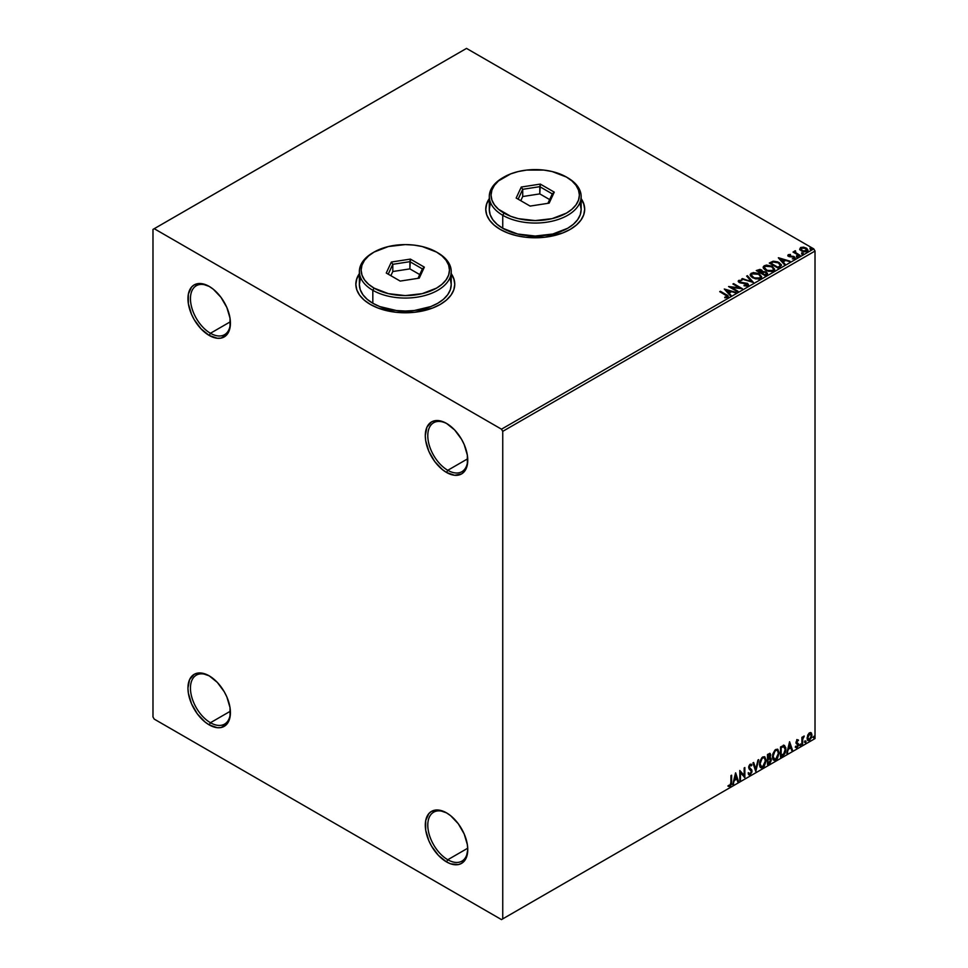 <?xml version="1.0" encoding="UTF-8"?>
<svg xmlns="http://www.w3.org/2000/svg" width="968" height="968" viewBox="0 0 968 968"><rect width="100%" height="100%" fill="white"/><g stroke="black" fill="none" stroke-linecap="round" stroke-linejoin="round"><path stroke-width="1.45" d="M447.773 470.291A28.266 16.323 -120 0 0 467.75 459.461A28.266 16.323 60 0 1 461.905 471.694A28.266 16.323 60 0 1 447.773 470.291L467.726 458.771L447.773 470.291A28.266 16.323 60 0 1 429.308 445.389A28.266 16.323 60 0 1 433.64 422.738A28.266 16.323 60 0 1 447.156 423.79A28.266 16.323 -120 0 0 427.796 436.036A28.266 16.323 -120 0 0 447.773 470.291L446.526 472.457L447.773 470.291M446.526 423.415L446.526 423.415A30.032 17.339 60 0 1 467.762 460.199A30.032 17.339 60 0 1 446.526 472.457L442.388 469.601L434.729 461.518L428.872 451.366L425.702 440.694L425.291 435.673L426.912 427.227L431.51 421.927L434.729 420.741L442.388 421.491L446.526 423.415L454.657 429.974L461.542 439.266L464.18 444.506L467.35 455.178L467.35 464.749L464.18 471.755L461.542 473.945L454.657 475.288L446.526 472.457A30.032 17.339 60 0 1 425.291 435.673A30.032 17.339 60 0 1 446.526 423.415L446.526 423.415M230.42 322.429A28.266 16.323 60 0 1 224.576 334.674A28.266 16.323 60 0 1 210.443 333.27L209.185 335.436A30.032 17.339 60 0 1 187.949 298.652A30.032 17.339 60 0 1 209.185 286.395L213.335 289.25L220.982 297.333L226.851 307.485L230.021 318.157L230.021 327.716L228.811 331.625L226.851 334.734L220.982 338.11L217.316 338.255L209.185 335.436L201.066 328.878L194.169 319.585L191.531 314.346L188.361 303.674L188.361 294.103L191.531 287.097L194.169 284.907L201.066 283.563L209.185 286.395A30.032 17.339 60 0 1 230.42 323.167A30.032 17.339 60 0 1 209.185 335.436L210.443 333.27A28.266 16.323 -120 0 0 230.42 322.441M210.443 333.27L230.384 321.751L210.443 333.27A28.266 16.323 60 0 1 191.979 308.356A28.266 16.323 60 0 1 196.31 285.717A28.266 16.323 60 0 1 209.826 286.77A28.266 16.323 -120 0 0 190.454 299.003A28.266 16.323 -120 0 0 210.443 333.27M210.443 722.721A28.266 16.323 -120 0 0 230.42 711.879A28.266 16.323 60 0 1 224.576 724.112A28.266 16.323 60 0 1 210.443 722.721L230.384 711.202L210.443 722.721A28.266 16.323 60 0 1 191.979 697.807A28.266 16.323 60 0 1 196.31 675.156A28.266 16.323 60 0 1 209.826 676.221A28.266 16.323 -120 0 0 190.454 688.454A28.266 16.323 -120 0 0 210.443 722.721L209.185 724.875L210.443 722.721M209.185 675.833L209.185 675.833A30.032 17.339 60 0 1 230.42 712.617A30.032 17.339 60 0 1 209.185 724.875L205.047 722.019L197.387 713.936L191.531 703.784L188.361 693.112L187.949 688.103L189.571 679.645L194.169 674.345L197.387 673.159L201.066 673.014L209.185 675.833L217.316 682.392L224.201 691.684L226.851 696.924L230.021 707.596L230.021 717.167L226.851 724.173L220.982 727.561L217.316 727.706L209.185 724.875A30.032 17.339 60 0 1 187.949 688.103A30.032 17.339 60 0 1 209.185 675.833M467.75 848.9A28.266 16.323 60 0 1 461.905 861.145A28.266 16.323 60 0 1 447.773 859.741L446.526 861.907A30.032 17.339 60 0 1 425.291 825.123A30.032 17.339 60 0 1 446.526 812.866L450.664 815.721L458.324 823.804L464.18 833.956L467.35 844.628L467.762 849.65L466.14 858.096L461.542 863.395L458.324 864.581L450.664 863.831L446.526 861.907L438.395 855.349L431.51 846.056L428.872 840.817L425.702 830.145L425.702 820.574L428.872 813.568L431.51 811.378L438.395 810.034L446.526 812.866A30.032 17.339 60 0 1 467.762 849.65A30.032 17.339 60 0 1 446.526 861.907L447.773 859.741A28.266 16.323 -120 0 0 467.75 848.912M447.773 859.741L467.726 848.222L447.773 859.741A28.266 16.323 60 0 1 429.308 834.84A28.266 16.323 60 0 1 433.64 812.188A28.266 16.323 60 0 1 447.156 813.241A28.266 16.323 -120 0 0 427.796 825.486A28.266 16.323 -120 0 0 447.773 859.741M359.37 273.92A49.465 28.556 0 0 0 355.837 284.374M359.6 273.303L356.793 278.651L355.837 284.229L356.793 289.795L359.6 295.155L364.174 300.092L370.333 304.424A49.465 28.556 180 0 1 355.837 284.229A49.465 28.556 180 0 1 359.37 273.629M489.288 198.912A49.465 28.556 0 0 0 485.754 209.366M489.518 198.295L486.698 203.655L485.754 209.221L486.698 214.799L489.518 220.147L494.091 225.084L500.238 229.416A49.465 28.556 180 0 1 485.754 209.221A49.465 28.556 180 0 1 489.288 198.621M152.98 229.416L152.98 716.949L154.227 719.115L501.484 919.6L815.02 738.584L502.743 918.874L502.743 431.353L815.02 251.051L815.02 738.584L815.02 251.051L813.773 248.885L501.484 429.187L154.227 228.702L466.515 48.4L813.773 248.885L466.515 48.4L152.98 229.416L152.98 716.949L154.227 719.115L501.484 919.6L502.743 918.874L502.743 431.353L501.484 429.187L154.227 228.702L152.98 229.416M799.774 249.248L801.383 250.93L804.154 251.837L807.929 250.603L806.852 248.425L803.803 247.203L800.826 247.433L799.774 249.248L801.383 250.93L807.143 251.402L808.002 250.204L806.32 248.086L803.392 247.142L800.536 247.59L799.701 249.369M799.411 255.746L800.076 255.358L795.514 252.479L795.478 250.76L794.45 251.208L794.631 252.212L793.022 252.055L799.411 255.746L800.076 255.358L795.841 252.781L795.478 250.76L794.631 252.212L793.022 252.055L799.411 255.746M787.855 255.625L788.242 254.681L787.831 255.564L789.198 256.653L793.845 257.198L794.038 258.045L792.49 258.867L795.188 258.117L793.748 256.423L789.15 255.891L788.944 255.201L790.457 254.451L788.242 254.681L790.457 255.032L788.242 254.681L787.783 255.903M780.026 266.926L781.333 264.663L777.812 261.892L773.384 261.203L769.257 263.054L777.994 268.1L781.454 265.244L779.119 262.534L772.972 261.275L769.257 263.054L777.994 268.1L780.026 266.926M762.711 271.633L761.671 269.939L756.25 270.568L764.998 275.614L767.418 273.98L766.317 271.972L762.711 271.488L760.086 269.37L756.25 270.568L764.998 275.614L767.551 273.533L766.317 271.972L762.736 271.839M753.225 282.402L747.393 275.674L746.667 276.098L751.168 281.156L741.682 278.978L753.334 282.341L747.393 275.674L746.667 276.098L751.168 281.156L741.682 278.978L753.225 282.402M737.979 291.211L731.469 287.448L742.347 288.682L733.599 283.636L732.933 284.023L739.455 287.786L728.565 286.552L737.301 291.598L737.979 291.211L731.469 287.448L742.202 288.767L733.599 283.636L732.933 284.023L739.455 287.786L728.565 286.552L737.301 291.598L737.979 291.211M727.742 297.37C728.626 296.341 728.142 295.446 726.278 294.683L720.374 291.271L719.708 291.658L727.016 296.087L726.847 296.861L724.754 297.164L725.08 297.745L727.742 297.37L728.045 295.906L720.374 291.271L719.708 291.658L725.516 295.022L726.847 296.861L724.754 297.164L725.08 297.745L728.335 297.152M451.233 273.629A49.465 28.556 180 0 1 454.766 284.229A49.465 28.556 180 0 1 424.238 310.607A49.465 28.556 180 0 1 370.333 304.424L377.822 307.969L395.658 312.24L414.957 312.24L432.781 307.969L440.283 304.424L446.429 300.092L451.003 295.155L453.823 289.795L454.766 284.229L453.823 278.651L451.003 273.303M581.151 198.621A49.465 28.556 180 0 1 584.684 209.221A49.465 28.556 180 0 1 554.144 235.611A49.465 28.556 180 0 1 500.238 229.416L507.74 232.973L516.283 235.611L525.563 237.233L544.863 237.233L562.698 232.973L570.188 229.416L576.347 225.084L580.909 220.147L583.728 214.799L584.684 209.221L583.728 203.655L580.909 198.295M724.294 289.008L730.247 295.676L730.973 295.252L729.073 293.11L731.53 291.695L735.958 292.372L724.294 289.008L730.247 295.676L730.973 295.252L729.073 293.11L731.53 291.695L735.958 292.372L724.294 289.008M747.901 285.741L747.381 283.309L739.867 282.656L741.403 283.067L739.867 282.656L739.637 280.926L741.924 280.284L738.753 280.405L738.269 281.482L738.753 280.405L739.237 282.487L746.691 283.684L746.957 285.826L746.304 286.02L744.126 285.778L746.957 285.245L744.126 285.197L747.901 285.741L748.53 284.822L747.586 283.43L739.867 282.075L739.467 281.047L741.924 280.284L738.451 280.635L738.62 282.027L740.012 282.837L747.151 284.035L746.957 285.245L744.029 285.766L747.03 286.044L748.53 284.822M752.584 277.768L758.597 279.05L760.884 278.215L761.622 276.691L758.44 273.424L753.213 272.553L750.273 274.307L750.539 275.928L752.584 277.768L760.521 278.457L761.635 276.836L759.275 273.859L751.277 273.17L750.188 274.803L752.584 277.768M765.591 270.266L771.605 271.548L773.892 270.701L774.63 269.189L771.871 266.127L766.22 265.05L763.268 266.793L763.546 268.426L765.591 270.266L773.529 270.943L774.642 269.334L772.27 266.357L764.284 265.668L763.195 267.289L765.591 270.266M778.332 257.815L784.274 264.482L785.012 264.058L783.1 261.917L785.556 260.501L789.997 261.178L778.441 257.742L784.274 264.482L785.012 264.058L783.1 261.917L785.556 260.501L789.997 261.178L778.332 257.815M796.664 256.617L798.128 256.326L796.809 255.77L796.664 256.617L797.947 256.714L796.495 255.867M801.819 253.64L803.283 253.35L801.964 252.793L801.819 253.64L803.113 253.737L801.649 252.89M810.228 248.788L811.692 248.498L810.373 247.941L810.228 248.788L811.511 248.885L811.353 248.135L810.059 248.038L810.228 248.788L810.059 248.038M810.724 732.57L811.341 732.97L809.526 732.8L807.711 735.075L807.203 739.286L809.248 740.58L811.668 737.338L811.499 733.175L810.567 732.534L808.994 733.2L807.058 738.064L808.062 740.58L809.526 740.435L811.995 735.22L810.99 732.679M801.903 744.707L802.581 744.319L802.799 738.693L804.142 736.067L802.581 738.027L802.581 736.95L801.903 737.338L801.903 744.707L802.581 744.319L802.69 739.25L804.263 736.104L802.581 738.027L802.581 736.95L801.903 737.338L801.903 744.707M797.245 739.891L795.974 742.855L797.862 745.3L797.051 746.739L796.132 746.497L796.325 747.78L798.358 745.856L798.418 743.847L796.64 742.141L798.539 740.193L797.245 739.891L795.962 742.565L797.874 745.082L795.744 747.405L797.124 747.599L798.539 744.646L796.64 742.141L798.539 740.193L797.245 739.891L798.539 740.193M782.531 755.899L784.552 754.036L785.713 750.902L785.786 747.707L784.165 745.384L780.498 746.981L780.498 757.073L782.531 755.899C784.854 754.193 785.98 751.906 785.871 749.05L783.899 745.372L780.498 746.981L780.498 757.073L782.531 755.899M767.491 764.587L770.117 762.845L771.181 760.618L771.097 758.392L769.923 757.726L770.746 755.113L769.947 753.406L767.491 754.483L767.491 764.587L769.245 763.57L771.302 759.517L769.923 757.726L770.746 755.113L770.141 753.491L767.491 754.483L767.491 764.587M755.718 771.375L758.634 759.602L755.778 768.907L753.649 762.481L752.923 762.905L755.839 771.315L758.634 759.602L755.778 768.907L753.649 762.481L752.923 762.905L755.718 771.375M740.472 780.184L740.472 772.67L744.852 777.655L744.852 767.563L744.174 767.951L744.174 775.477L739.806 770.467L739.806 780.571L740.472 780.184L739.806 779.99L740.472 780.184L740.472 772.67L744.852 777.655L744.852 767.563L744.174 767.951L744.174 775.477L739.806 770.467L739.806 780.571L740.472 780.184M728.372 786.258L730.017 786.476L731.614 782.011L731.614 775.199L730.949 775.586L730.876 783.899L728.372 786.258L730.017 786.476L731.445 784.358L731.614 775.199L730.949 775.586L730.949 782.301L730.017 785.447L728.71 785.29L728.698 786.488M735.547 772.936L732.74 784.649L734.373 780.462L736.83 779.046L737.725 781.769L738.451 781.345L735.656 772.863L732.74 784.649L734.373 780.462L736.83 779.046L737.725 781.769L738.451 781.345L735.547 772.936M749.038 774.92L750.176 774.836L752.027 771.036L748.857 767.08L749.74 768.096L749.171 765.506L749.329 767.019L749.716 764.95L751.386 765.857L751.906 764.926L750.224 764.2L748.663 767.455L751.35 771.411L750.127 773.831L748.76 772.936L748.216 773.771L750.176 774.836L751.906 772.053L751.797 769.875L749.353 767.358L750.019 765.373L751.386 765.857L751.265 764.163L749.825 764.502L748.748 766.583L749.002 768.798L751.35 771.411L750.26 773.747L748.76 772.936L748.216 773.771L749.171 774.981L750.176 774.836L748.808 774.739M759.42 764.236L759.868 766.632L761.308 767.902L764.284 766.172L766.136 760.763L764.853 756.843L761.961 757.557L759.602 762.324L760.8 767.709L762.796 767.551L766.148 760.303L764.768 756.795L762.736 756.964L759.42 764.236M772.428 756.734L772.863 759.13L774.315 760.4L777.28 758.67L779.143 753.261L777.849 749.329L774.969 750.055L772.609 754.822L773.807 760.207L775.791 760.049L779.155 752.801L777.776 749.28L775.743 749.462L772.428 756.734M789.573 741.73L786.778 753.455L788.4 749.268L790.856 747.853L791.764 750.575L792.49 750.152L789.573 741.73L786.778 753.455L788.4 749.268L790.856 747.853L791.764 750.575L792.49 750.152L789.573 741.73M799.774 745.227L800.584 745.529L800.766 744.102L799.81 744.924L800.342 745.747L800.899 744.586L800.342 744.065L799.774 745.227L800.342 745.747M804.928 742.25L805.739 742.553L805.92 741.125L804.965 741.948L805.497 742.771L806.054 741.609L805.497 741.089L804.928 742.25L805.497 742.771M813.338 737.398L814.149 737.701L814.33 736.273L813.374 737.084L813.906 737.918L814.463 736.757L813.906 736.237L813.338 737.398L813.906 737.918M584.672 209.366A49.465 28.556 0 0 0 581.151 198.912M584.684 209.221L583.728 203.946L580.909 198.585M489.518 198.585L486.698 203.946L485.754 209.512M454.766 284.374A49.465 28.556 0 0 0 451.233 273.92M454.766 284.229L453.823 278.941L451.003 273.593M359.6 273.593L356.793 278.941L355.837 284.519M728.202 786.21L729.521 786.185L727.863 785.98M735.426 773.408L738.451 781.345L737.568 781.285L735.426 773.408M736.321 778.756L733.865 780.184L733.478 784.225L732.897 783.971L733.865 780.184L736.321 778.756M735.099 775.041L734.664 779.264L735.099 775.041L736.539 778.175L734.664 779.264L735.099 775.041M739.806 770.528L744.174 775.477L739.806 770.528M744.344 767.842L744.344 777.328L744.344 767.842M739.975 772.379L739.975 779.893L739.975 772.379M750.127 773.831L748.76 772.936M748.252 772.645L749.631 773.541L748.252 772.645M751.906 764.926L750.224 764.2M751.41 764.647L751.011 765.349L751.41 764.647M750.212 765.24L751.386 765.857M748.675 774.69L750.466 773.843L751.519 770.746L750.176 774.836M749.716 764.95L750.817 765.192M749.135 773.638L748.482 773.081M753.31 762.675L755.778 768.907L753.31 762.675M757.98 759.977L755.451 770.552L757.98 759.977M764.514 756.673L766.148 760.303L762.796 767.551L760.558 767.551M760.219 767.37L762.687 767.007L764.841 763.946L765.652 760.013L764.841 756.988M761.09 766.511L759.735 764.914L759.94 761.211L761.647 758.174L763.946 757.641M764.139 757.787L762.276 757.702L764.381 757.896L765.47 760.691L762.772 766.535L761.199 766.644L759.59 763.558L760.957 766.475M760.098 763.849L762.276 757.702L760.098 763.849L761.586 759.118L763.087 757.835L764.563 758.017L765.434 761.441L763.97 765.41L761.586 766.801L760.098 763.849M769.862 753.394L770.746 755.113L769.427 757.448L771.302 759.517L769.245 763.57L767.491 764.006L770.286 761.489L770.31 757.69M770.661 757.859L769.923 757.726M769.79 756.795L769.754 753.273M770.129 759.614L769.076 758.416L767.66 759.118L769.572 758.706L770.625 759.904L768.931 762.711L767.66 762.869L767.66 759.118L769.984 758.851M768.362 754.447L769.572 755.234L767.66 754.846L770.068 755.512L768.168 758.367L767.66 754.846L769.282 754.302M768.858 754.725L769.947 756.395L768.168 758.367L767.66 754.846L767.66 758.077L768.168 755.137L769.62 754.52L770.068 755.512M769.572 758.706L770.564 759.36L770.177 761.574L768.168 763.159L767.66 759.118L767.66 762.869L768.168 759.408L770.165 758.779L769.076 758.416M777.522 749.159L779.155 752.801L775.791 760.049L773.565 760.037M773.214 759.868L775.695 759.493L777.849 756.444L778.647 752.511L777.836 749.486M774.097 758.997L772.742 757.399L772.936 753.709L774.654 750.672L776.941 750.127M777.147 750.273L775.271 750.188L777.389 750.381L778.478 753.189L775.779 759.021L774.206 759.142L772.597 756.044L773.964 758.96M773.093 756.335L775.271 750.188L773.093 756.335L774.582 751.616L776.094 750.321L777.57 750.502L778.441 753.939L776.977 757.908L774.594 759.287L773.093 756.335M784.649 745.554L783.899 745.372M783.402 745.082L785.375 748.76C785.471 751.616 784.358 753.903 782.023 755.609L783.862 754.011L785.109 751.107L785.278 747.417L784.346 745.396M783.971 746.57L785.121 748.337L784.891 751.7L783.693 753.939L781.164 755.645L781.164 747.623L783.971 746.57L780.668 747.332L783.548 746.534L785.205 749.438L783.693 753.939L780.668 755.367L780.668 747.332L780.668 755.367L780.668 747.332L783.838 746.449M789.465 742.214L792.49 750.152L791.594 750.091L789.465 742.214M790.36 747.562L787.904 748.978L787.504 753.031L786.936 752.777L787.904 748.978L790.36 747.562M789.126 743.847L788.69 748.07L789.126 743.847L790.578 746.981L788.69 748.07L789.126 743.847M796.749 739.612L798.043 739.903L797.68 740.689L797.922 739.794M797.644 740.762L796.785 740.484L796.144 741.863L798.322 743.642L796.797 742.722M798.322 743.642L797.124 747.599L795.236 747.115M795.744 747.405L797.124 747.599M797.051 746.739L796.132 746.497M795.623 746.207L796.555 746.449M796.18 743.581L797.717 744.465M796.035 747.671L797.862 745.566L797.656 743.146M796.301 742.432L796.785 740.484M800.899 744.586L799.834 745.457L799.278 744.936M799.774 745.493L800.367 744.017M802.085 737.229L802.581 738.027L802.085 737.229M803.041 736.89L803.621 736.225L803.936 737.071L803.089 736.854M802.424 737.943L802.581 744.319L801.903 744.138L802.46 737.822M806.054 741.609L805.497 741.089L806.054 741.609L804.989 742.48L804.432 741.96M804.989 740.798L804.928 742.516M811.341 732.97L811.995 735.22L809.526 740.435L807.832 740.399M807.433 740.205L809.321 739.963L810.894 737.773L811.486 734.591L810.676 732.522M810.289 733.538L809.03 733.417L811.329 735.607L809.526 739.54L807.772 739.177L807.663 735.256L808.812 733.562L810.143 733.417M809.526 739.54L808.268 739.467L807.239 737.398L808.933 734.216L810.337 733.55L811.329 735.607L810.337 738.79L809.526 739.54L807.735 737.689L810.047 733.357M809.526 733.708L807.239 737.398L809.03 739.25M814.463 736.757L813.398 737.628L812.842 737.108M813.338 737.652L813.931 736.188M736.539 778.175L734.664 779.264L735.595 775.332L736.539 778.175M790.578 746.981L788.69 748.07L789.634 744.138L790.578 746.981M501.484 429.187L813.773 248.885L815.02 251.051L502.743 431.353L501.484 429.187M502.743 918.874L815.02 738.584L502.743 918.874M728.335 297.019L726.278 295.264L728.287 296.849M727.125 296.934L724.754 297.733L727.041 296.692M724.875 289.662L735.293 292.76L724.875 289.662M729.073 293.691L730.634 295.446L729.073 293.691M726.46 290.775L728.456 293.014L730.344 291.925L728.456 293.014L726.46 290.194L730.344 291.344L728.456 292.433L726.46 290.775M729.606 287.157L739.455 288.367L729.606 287.157M733.429 284.314L733.599 283.636L741.319 288.67L733.429 284.314M731.469 288.028L737.471 291.501L731.469 288.028M746.691 283.684L746.957 285.245M746.957 285.826L746.691 284.265L746.957 285.826L747.405 285.245M738.753 280.405L738.209 281.216M739.867 282.075L739.637 280.926M747.381 283.878L748.494 285.1L747.381 283.878M739.867 282.656L739.358 281.773M742.335 279.171L742.408 278.554L751.168 281.736L742.335 279.171M747.006 276.485L747.393 275.674L752.753 282.269L747.006 276.485M750.212 275.106L751.277 273.17L759.275 273.859L761.61 277.126M761.622 277.272L759.65 274.67L755.439 273.157L751.7 273.545L750.2 275.239M760.509 277.259L758.888 278.832L755.439 278.82L752.656 277.574L751.337 275.469M751.362 275.299L753.261 277.961L751.458 275.614L751.906 273.871L758.597 274.247L760.509 276.582L759.602 278.53L760.485 276.872L759.602 277.949L753.261 277.961L759.602 278.53L753.915 277.719L751.337 274.997L752.535 273.508L755.548 273.23L759.202 274.634L760.485 276.824M762.711 271.488L766.317 271.972L767.503 273.811L765.555 272.202L762.711 272.056M766.414 273.908L764.768 275.287L761.514 273.399L763.026 272.068L765.652 272.371L766.414 273.339L765.543 274.839L766.341 273.617M761.719 272.068L760.618 272.891L757.823 270.689L761.005 270.338L760.969 272.686M761.005 270.338L760.618 272.31L757.823 270.689L760.618 272.891L757.823 270.689L760.739 270.193L761.768 271.234L760.969 272.117M765.543 274.259L764.768 275.287L765.543 274.259L764.768 274.706L761.514 272.831L764.768 275.287L761.514 272.831L765.083 272.117L766.414 273.327L765.543 274.259M763.22 267.591L764.284 265.668L772.27 266.357L774.618 269.612M774.63 269.757L773.021 267.41L769.512 265.837L765.168 265.849L763.195 267.737M773.517 269.745L771.895 271.318L768.447 271.306L765.664 270.06L764.345 267.967M764.369 267.797L766.257 270.447L764.466 268.112L765.047 266.26L771.605 266.744L773.517 269.068L772.609 271.016L773.48 269.37L772.609 270.435L766.257 270.447L772.609 271.016L766.922 270.217L764.345 267.483L765.543 266.006L768.544 265.716L772.198 267.132L773.492 269.322M769.754 263.344L772.972 261.275L779.119 262.534L781.418 265.534L779.494 263.344L775.513 261.82L772.633 261.929L769.754 263.344M780.256 265.559L777.776 267.773L770.818 263.187L773.444 261.953L778.441 262.921L780.256 265.583L777.776 267.773L778.502 266.781L777.776 267.192L770.818 263.187L773.287 261.989L778.441 262.921L780.063 264.349L780.075 265.607M778.913 258.468L789.331 261.554L778.913 258.468M783.1 262.497L784.673 264.252L783.1 262.497M780.498 259.581L782.495 261.808L784.37 260.731L782.495 261.808L780.498 259L784.37 260.15L782.495 261.239L780.498 259.581M792.284 258.879L794.74 258.565L794.317 256.677L789.44 256.641L790.021 256.217L789.283 256.556L789.077 255.104L790.457 254.983M789.283 255.976L789.077 255.104M794.74 258.565L795.236 257.863M795.188 258.166L794.317 257.258L794.74 259.146M788.242 254.681L788.642 256.387L793.675 257.089L793.881 258.734L793.675 257.669L793.881 258.734L793.119 258.916M793.675 257.089L793.881 258.154M789.876 254.995L787.831 255.661M789.283 256.556L788.944 255.782M796.664 257.198L796.495 256.447L797.777 255.963L797.947 257.294M797.947 256.714L797.777 255.963M798.007 256.714L796.434 256.484M794.631 252.781L793.518 252.346L793.687 251.668L794.631 252.781L794.752 250.918L794.631 252.212M794.752 250.918L795.527 251.402L794.389 251.958M795.841 252.781L795.418 251.438M795.841 253.362L799.58 255.637L795.2 252.346M801.819 254.209L801.649 253.471L802.944 252.987L803.113 254.306M801.589 253.507L803.162 253.737L802.944 252.987M799.774 249.817L800.536 247.59L803.392 247.142L806.32 248.086L807.965 250.494M807.929 251.184L807.312 249.393L804.214 247.856L801.141 247.893L799.725 249.078M806.925 250.397L806.126 251.644L804.118 251.825L801.661 250.857L800.778 249.236M800.79 249.187L801.31 248.038L805.654 248.473L806.356 251.523L806.913 250.349L802.061 251.123L806.356 251.523L802.061 250.543L801.31 248.038L804.166 247.881L806.392 249.018L806.913 250.349M806.961 250.639L806.356 250.954M801.31 248.619L802.061 251.123L800.778 249.151L801.31 248.038M810.228 249.357L810.059 248.619L811.353 248.135L811.511 249.454M811.511 248.885L811.353 248.135M811.571 248.873L809.998 248.655M730.344 291.344L728.456 292.433L726.46 290.194L730.344 291.344M784.37 260.15L782.495 261.239L780.498 259L784.37 260.15M360.253 279.341L359.37 284.519A45.932 26.523 0 0 0 372.825 303.262L372.825 290.291L374.071 288.125A44.165 25.495 180 0 1 374.071 252.067A44.165 25.495 180 0 1 436.532 252.067L422.205 246.537L413.917 245.085L405.302 244.589L388.398 246.537L374.071 252.067L368.578 255.927L364.5 260.332L361.984 265.123L361.137 270.096L361.984 275.069L364.5 279.849L368.578 284.253L374.071 288.125L388.398 293.655L405.302 295.591L422.205 293.655L436.532 288.125L442.025 284.253L446.103 279.849L448.62 275.069L449.467 270.096L448.62 265.123L446.103 260.332L442.025 255.927L436.532 252.067A44.165 25.495 180 0 1 436.532 288.125A44.165 25.495 180 0 1 374.071 288.125L372.825 290.291A45.932 26.523 0 0 0 437.778 290.291A45.932 26.523 0 0 0 437.778 252.781L437.778 252.781A45.932 26.523 180 0 1 451.233 271.536A45.932 26.523 180 0 1 422.883 296.039A45.932 26.523 180 0 1 372.825 290.291L372.825 303.262A45.932 26.523 0 0 0 422.883 309.01A45.932 26.523 0 0 0 451.233 284.519L450.35 279.341M374.071 252.067L372.825 252.781A45.932 26.523 0 0 0 372.825 290.291A45.932 26.523 180 0 1 359.37 271.536A45.932 26.523 180 0 1 373.466 252.43M410.408 259.097L424.347 267.144L419.253 278.143L400.195 281.083L386.256 273.036L391.362 262.038L410.408 259.097L391.362 262.038L386.256 273.036L400.195 281.083L419.253 278.143L424.347 267.144L410.408 259.097L409.875 268.886L392.802 271.524L390.866 275.698L392.802 271.524L392.802 264.312L392.802 271.524L409.875 268.886L409.875 261.675L422.375 268.898L417.994 278.336L422.375 268.898L424.347 267.144L422.375 268.898L409.875 261.675L410.408 259.097M359.37 271.536L359.37 284.519L360.253 289.686L362.867 294.659L367.114 299.245L372.825 303.262L379.783 306.566L396.348 310.522L405.302 311.031L414.268 310.522L430.82 306.566L437.778 303.262L443.489 299.245L447.736 294.659L450.35 289.686L451.233 284.519L451.233 271.536M388.228 274.174L392.802 264.312L409.875 261.675L392.802 264.312L391.362 262.038L392.802 264.312L388.228 274.174M419.737 274.585L409.875 268.886L419.737 274.585M490.171 204.345L489.288 209.512A45.932 26.523 0 0 0 502.743 228.267L502.743 215.283L503.989 213.117A44.165 25.495 180 0 1 503.989 177.059A44.165 25.495 180 0 1 566.449 177.059L552.111 171.53L543.834 170.078L526.604 170.078L518.316 171.53L510.68 173.889L498.496 180.919L494.418 185.336L491.901 190.115L491.054 195.088L491.901 200.061L494.418 204.841L498.496 209.257L510.68 216.287L518.316 218.647L535.219 220.583L552.111 218.647L566.449 213.117L571.931 209.257L576.02 204.841L578.525 200.061L579.384 195.088L578.525 190.115L576.02 185.336L571.931 180.919L566.449 177.059A44.165 25.495 180 0 1 566.437 213.117A44.165 25.495 180 0 1 503.989 213.117L502.743 215.283A45.932 26.523 0 0 0 567.696 215.283A45.932 26.523 0 0 0 567.696 177.785L567.696 177.785A45.932 26.523 180 0 1 581.151 196.528A45.932 26.523 180 0 1 552.788 221.031A45.932 26.523 180 0 1 502.743 215.283L502.743 228.267A45.932 26.523 0 0 0 552.788 234.014A45.932 26.523 0 0 0 581.151 209.512L580.268 204.345M503.989 177.059L502.731 177.785A45.932 26.523 0 0 0 502.743 215.283A45.932 26.523 180 0 1 489.288 196.528A45.932 26.523 180 0 1 503.372 177.422M540.313 184.089L554.265 192.148L549.159 203.135L530.113 206.087L516.174 198.041L521.268 187.042L540.313 184.089L521.268 187.042L516.174 198.041L530.113 206.087L549.159 203.135L554.265 192.148L540.313 184.089L539.793 193.89L522.72 196.528L520.784 200.703L522.72 196.528L522.72 189.317L522.72 196.528L539.793 193.89L539.793 186.667L552.292 193.89L547.912 203.328L552.292 193.89L554.265 192.148L552.292 193.89L539.793 186.667L540.313 184.089M489.288 196.528L489.288 209.512L490.171 214.69L492.785 219.663L497.02 224.249L502.743 228.267L517.638 234.014L535.219 236.035L552.788 234.014L567.696 228.267L573.407 224.249L577.654 219.663L580.268 214.69L581.151 209.512L581.151 196.528M518.134 199.178L522.72 189.317L539.793 186.667L522.72 189.317L521.268 187.042L522.72 189.317L518.134 199.178M549.655 199.577L539.793 193.89L549.655 199.577"/></g></svg>
